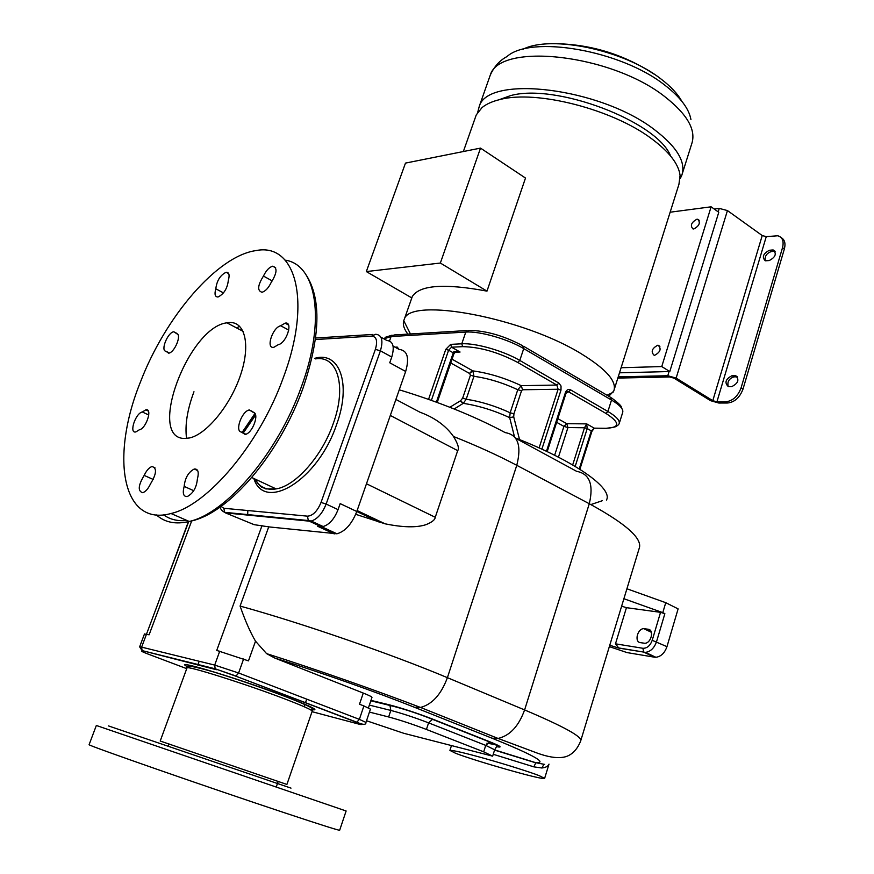 <?xml version="1.0" encoding="UTF-8"?>
<svg xmlns="http://www.w3.org/2000/svg" width="874" height="874" viewBox="0 0 874 874"><rect width="100%" height="100%" fill="white"/><g stroke="black" fill="none" stroke-linecap="round" stroke-linejoin="round"><path stroke-width="1.31" d="M680.169 178.635L681.676 175.641C686.319 162.433 677.263 147.127 654.517 129.713C600.187 87.608 488.053 74.465 479.269 106.344L477.717 112.298M670.664 156.096C657.401 121.431 555.143 82.691 510.296 95.714L498.759 99.833M614.28 389.356L678.945 184.294L680.07 175.412C678.683 164.028 669.189 151.803 651.611 138.726C612.456 109.163 536.297 89.803 500.07 99.516C492.346 101.351 486.326 104.039 482.022 107.6L476.264 114.898L475.216 117.87M608.763 396.261L613.756 391.039C617.175 381.763 606.643 369.538 582.15 354.331C523.537 317.601 409.677 296.548 404.28 319.316L403.733 320.66C402.608 324.516 403.985 329.006 407.874 334.13M480.514 148.11L525.493 178.056L486.982 291.129C444.495 283.242 419.607 285.033 412.299 296.537L411.752 297.892L366.326 271.574L440.354 263.041L480.514 148.11L405.481 163.099L366.326 271.574M393.082 346.093L399.09 349.414C407.382 350.321 409.578 357.663 405.667 371.461L356.8 511.498C351.861 523.963 345.252 531.392 336.96 533.796L269.356 526.946L254.094 524.662L250.696 523.144M355.718 514.305L385.073 523.81C402.859 527.459 416.461 527.765 425.9 524.695C431.92 522.281 435.034 519.812 435.252 517.288L457.692 450.645L390.317 415.456M395.9 399.451L419.87 412.167C434.651 417.597 445.849 425.704 453.475 436.476C457.998 443.861 459.407 448.581 457.692 450.645M544.644 764.389L535.97 762.751L494.618 749.914M368.446 707.842L371.963 697.419C372.204 696.928 369.298 695.486 363.267 693.071L274.633 657.98L266.57 653.61L255.514 641.188C250.226 632.186 245.081 620.485 240.088 606.064L268.755 526.793M544.611 778.417L539.455 775.762C531.436 772.529 506.112 764.477 485.66 758.752C464.946 752.962 453.027 750.176 449.913 750.405L455.507 753.235C474.462 760.73 543.278 780.493 544.611 778.417L549.003 764.127C548.162 766.247 545.78 767.536 541.847 767.995L533.85 766.859L493.242 754.284M486.905 743.195L497.12 744.899M312.029 711.676L358.996 724.153C363.103 725.169 362.197 724.513 356.264 722.197L356.832 722.208C363.092 724.939 366.13 725.016 365.955 722.416L359.367 719.357L363.901 705.941L359.498 704.226L363.267 693.071M255.514 641.188L248.478 660.875L216.741 650.42L262.058 525.514M363.901 705.941L370.434 709.109L365.977 722.35M188.697 521.581L161.34 594.593M191.69 520.915L149.104 634.797L144.45 634.011M247.659 515.081L247.834 510.536M89.093 744.703L96.337 725.475L346.126 810.985L339.68 830.191C340.292 830.988 321.96 825.198 284.684 812.831C207.105 787.081 86.843 745.118 89.093 744.703L89.148 744.572M221.1 506.439L223.842 508.275L224.64 512.328L225.481 512.896L254.094 524.662M334.272 533.916L317.623 526.268L323.129 526.519C329.334 524.673 334.305 519.036 338.052 509.629L340.172 503.621L378.835 521.942M405.667 371.461L389.749 362.776L391.76 357.04C394.742 346.661 393.136 341.144 386.931 340.51L380.856 337.146M321.577 525.809L320.299 526.126M283.252 377.83C312.28 300.776 295.554 242.382 255.962 250.598C217.309 255.863 165.437 316.639 140.506 381.862C110.299 455.933 121.453 527.273 171.009 513.508C207.586 505.38 259.665 443.817 283.252 377.83M228.78 322.572L226.89 322.823C188.238 327.215 146.548 439.065 184.775 438.453L189.549 437.95C206.767 434.28 230.649 405.012 240.656 374.695C250.871 344.334 244.884 320.944 228.78 322.572M241.257 432.029C234.625 431.024 241.934 411.075 249.298 409.961L253.143 412.299C259.873 413.096 252.673 433.253 245.201 434.454L241.257 432.029L245.856 434.258M278.194 344.717L273.944 347.251C265.467 349.371 272.448 327.346 280.707 325.773L285.077 323.162C293.566 321.031 286.508 343.253 278.194 344.717M271.202 282.4C268.515 287.972 265.456 291.261 262.014 292.255C257.142 290.823 257.622 285.427 263.456 276.064C266.155 270.459 269.236 267.171 272.71 266.199C277.55 267.641 277.047 273.038 271.202 282.4M228.333 280.357C227.371 288.475 223.941 294.014 218.052 296.974C215.037 297.007 214.283 294.276 215.812 288.791C216.818 280.663 220.259 275.157 226.137 272.262C229.086 272.229 229.829 274.928 228.333 280.357M176.439 333.628C182.185 333.901 174.844 352.495 168.682 353.183L165.94 351.261C160.281 350.813 167.688 332.404 173.762 331.77L177.575 334.196M142.386 411.982L145.761 409.862C152.917 407.841 146.166 428.752 139.283 429.822L135.874 431.909C128.686 433.908 135.503 413.009 142.342 411.993L148.798 415.008M144.177 475.412C146.515 470.452 149.148 467.492 152.054 466.508C157.08 468.038 156.577 473.806 150.536 483.825C148.209 488.763 145.608 491.723 142.724 492.718C137.666 491.177 138.158 485.409 144.177 475.412L153.278 479.476M184.163 486.392C185.048 477.881 188.423 472.091 194.279 468.999C198.114 468.759 199.141 472.102 197.382 479.039C196.541 487.539 193.187 493.373 187.32 496.53C183.409 496.782 182.36 493.395 184.163 486.392L193.744 490.707M253.143 412.299L254.345 412.889M280.707 325.773L288.791 330.099M263.456 276.064L272.273 280.936M215.812 288.791L223.482 292.91M165.94 351.261L169.37 352.987M366.512 720.755L403.701 733.275L492.652 756.163L483.683 751.826L426.425 729.451C412.561 724.175 399.964 720.012 388.635 716.964L369.429 712.091M609.757 645.252L618.803 648.104L645.427 652.365L655.871 657.281C660.973 656.614 664.666 653.075 666.96 646.662L678.115 608.883L665.748 602.689L662.787 612.641L664.863 613.668L660.547 612.335L626.439 607.67L621.633 606.185M626.92 588.77L665.748 602.689M609.342 646.618L627.062 652.594L654.528 657.193L644.083 652.277L645.427 652.365C650.529 651.676 654.233 648.115 656.549 641.669L664.863 613.668M618.803 648.104L615.482 643.821L626.439 607.67M640.347 642.641C634.087 641.997 637.507 628.461 643.843 628.657L648.18 629.247C654.473 629.793 651.163 643.428 644.75 643.264L640.347 642.641M623.894 598.723L662.787 612.641M655.871 657.281L654.528 657.193M539.105 447.925L558.115 389.247L556.847 385.052L517.758 362.459C498.267 352.233 479.913 346.967 462.674 346.65L451.552 347.197L460.074 352.025C455.343 351.13 453.071 351.392 453.267 352.834L448.602 350.201L431.385 400.358M541.869 449.181L560.999 390.077L558.115 389.247L522.532 389.76L521.538 390.722L513.934 413.795L513.704 416.865L519.56 439.611M579.265 468.901L591.316 430.882L587.219 428.566L586.683 423.879L594.211 428.151L605.769 428.304C620.234 427.67 620.278 422.699 605.89 413.391L568.603 391.836L570.624 389.88C568.319 388.897 566.581 389.804 565.402 392.623L546.458 451.312M572.678 464.935L584.498 427.768L586.683 423.879L566.767 423.682L557.831 418.657M455.398 352.233L460.074 352.025L455.944 352.025M560.999 390.077L561.032 386.013L558.879 383.085L556.847 385.052L521.275 385.674L517.779 389.728C503.063 382.845 488.457 378.366 473.959 376.301L470.452 375.143L469.611 373.493L450.755 362.983M454.152 408.977L463.275 403.351L466.203 399.243L473.959 376.301L472.867 370.882L452.055 359.192M521.538 390.722L517.779 389.728L510.154 412.779L509.673 417.641L514.469 436.727M449.837 407.262L460.62 400.696L462.685 398.074L470.452 375.143M462.98 403.526L460.434 400.805M619.502 372.805L669.79 371.537L718.767 212.284L711.108 206.81L670.15 212.207M781.148 237.608C784.71 239.607 785.781 243.409 784.349 249.003L782.514 247.681C784.076 241.169 782.503 237.204 777.794 235.772L766.258 236.636L762.226 235.554L727.441 210.568L719.258 208.405L714.255 209.061M621.097 367.736L661.749 366.567L711.108 206.81M669.79 371.537L661.749 366.567M784.349 249.003L743.009 389.072C739.819 397.495 734.717 402.138 727.692 403.001L725.77 401.811L716.909 401.854L712.791 400.674L676.137 378.103L667.791 375.733L618.224 376.847M654.571 355.347C660.427 352.124 661.618 348.748 658.133 345.241L657.718 345.23C651.862 348.475 650.682 351.84 654.189 355.336L654.571 355.347M693.836 228.966C699.429 225.809 700.719 222.575 697.703 219.265L696.851 219.243C691.268 222.422 689.99 225.656 693.016 228.955L693.836 228.966M727.692 403.001L718.832 403.034L710.595 400.685L673.963 378.147L669.79 376.967L617.831 378.081M725.77 401.811C732.794 400.937 737.896 396.283 741.086 387.859L782.514 247.681M772.354 249.986L769.371 250.281C763.133 253.602 761.767 257.109 765.285 260.802L769.207 260.561C775.467 257.262 776.855 253.755 773.348 250.03L772.354 249.986L775.129 251.33M735.034 375.602L732.062 375.667C725.518 379.076 724.284 382.725 728.348 386.636L731.767 386.614C738.333 383.227 739.59 379.567 735.526 375.634L737.438 376.847L735.526 375.634M732.062 375.667L733.974 376.88C728.96 378.584 727.059 381.829 728.239 386.614M733.974 376.88L736.946 376.825M769.371 250.281L771.207 251.592C766.498 253.34 764.531 256.41 765.34 260.802M771.207 251.592L774.189 251.297M486.982 291.129L440.354 263.041M522.849 49.326C550.926 34.632 624.659 50.091 661.345 79.261C670.871 86.559 677.667 93.857 681.731 101.144M690.941 119.596C689.018 108.649 680.343 97.2 664.917 85.248C621.141 50.288 530.9 34.807 506.931 56.591C499.699 60.437 494.138 66.632 490.259 75.153L489.156 78.278M682.43 173.26L691.629 144.101C696.436 130.335 687.587 114.603 665.092 96.883C611.385 54.035 499.502 41.996 490.259 75.153L479.269 106.344M383.926 338.85L391.082 336.534L465.787 332.076C479.52 330.995 507.707 339.003 523.723 348.606L611.516 400.041C620.059 405.186 623.763 409.371 622.638 412.604L619.284 423.3M466.935 330.547L394.163 334.961L391.082 336.534L389.531 340.936M558.879 383.085L519.79 360.438L523.723 348.606L522.707 345.754C503.774 335.692 485.857 330.58 468.956 330.416L465.787 332.076L461.778 343.799L450.656 344.367L445.762 349.382L428.566 399.352M523.701 346.333L610.38 397.211L611.516 400.041L607.911 411.479L570.624 389.88M398.981 349.36L397.211 347.076L395.059 347.186M397.124 348.333L397.211 347.076M590.857 504.571L602.383 500.693M606.48 500.037C613.231 488.468 575.376 461.363 515.496 437.994M515.715 438.3L576.643 471.337C589.6 473.741 593.807 484.546 589.284 503.73C626.439 524.018 643.056 538.985 639.113 548.643L580.882 740.278M399.276 389.804C439.556 402.095 474.877 416.374 505.248 432.63C517.921 434.717 521.756 445.62 516.774 465.318L447.401 677.667C391.159 654.003 301.301 622.954 240.088 606.064M162.433 591.742L161.646 593.501M435.252 517.288L366.479 483.77M544.546 764.389L535.97 762.751C547.9 763.122 533.249 754.939 491.996 738.191L498.071 738.443L537.641 753.235C547.976 756.95 556.367 758.304 562.834 757.299C564.702 757.048 574.797 755.857 580.653 741.01C582.914 737.088 564.222 726.731 524.608 709.928L589.284 503.73L516.774 465.318C498.409 455.594 477.313 445.98 453.475 436.476M491.996 738.191L414.549 707.317C376.432 692.088 320.9 672.477 274.633 657.98M496.574 746.669C502.943 747.827 500.715 746.21 489.866 741.808L432.739 719.149C416.658 712.966 402.04 708.159 388.875 704.717L370.969 700.369M494.564 750.111L535.784 762.827L533.85 766.859M543.825 764.542L541.847 767.995M266.57 653.61C316.759 669.56 377.644 690.973 420.503 707.448L498.071 738.443C509.892 735.679 518.741 726.174 524.608 709.928L447.401 677.667C441.162 694.437 432.193 704.368 420.503 707.448L414.549 707.317M356.264 722.197L235.488 676.039L356.832 722.208L359.367 719.357L238.602 672.991L243.617 658.974M235.488 676.039L215.168 668.796L236.024 676.039L238.602 672.991L214.698 665.081L219.756 651.119M216.391 669.713L142.08 650.584L215.168 668.796L214.698 665.081L141.632 647.131L162.171 592.354M143.249 651.447C140.157 650.759 141.807 651.654 148.209 654.113L186.719 668.654M309.44 709.207C321.37 711.567 313.788 707.47 286.694 696.939C235.849 677.35 163.842 656.035 190.39 668.118M144.483 633.934L139.643 646.826L142.08 650.584L141.632 647.131L139.621 646.902M286.912 784.426L312.149 711.316C312.794 710.3 303.628 706.148 284.651 698.872C246.632 684.287 187.364 665.54 187.014 667.867L186.916 668.118M312.247 711.152L312.411 708.858C312.663 708.41 309.767 706.039 286.333 696.928C261.971 687.696 237.717 679.371 213.551 671.931C193.045 666.032 184.196 664.677 187.014 667.867L160.215 741.021L286.901 784.448M108.463 725.912L290.998 788.119M225.481 512.896L309.188 521.144L321.108 526.629M372.837 334.447L315.623 338.019M223.842 508.275L307.484 516.163L308.314 520.533L311.21 521.035C317.393 519.156 322.364 513.486 326.144 504.036L338.052 509.629M307.484 516.163C312.87 515.769 317.382 511.192 321.031 502.452L326.144 504.036L380.409 350.813L391.76 357.04M321.031 502.452L375.372 349.36C377.808 341.024 376.563 336.61 371.636 336.119L315.416 339.538M253.842 478.504C264.516 512.677 317.972 480.176 336.501 424.83C351.785 383.5 339.462 350.769 314.564 358.373M371.636 336.119L375.689 334.272C381.851 334.884 383.424 340.39 380.409 350.813L375.372 349.36M254.771 478.941C259.37 487.146 266.494 490.467 276.129 488.905C295.609 485.944 321.894 456.337 333.158 423.824C347.076 386.144 337.495 355.073 315.536 358.886M237.794 327.313L239.629 326.242M186.85 520.434C177.761 521.396 170.026 519.538 163.657 514.862M255.099 413.828L242.437 432.608M285.175 260.146C316.53 264.549 326.188 320.059 301.257 387.095C278.052 452.688 226.06 513.628 189.188 521.461C175.729 524.662 164.804 522.488 156.435 514.95M255.59 415.095L243.289 433.012M186.555 438.409C184.807 425.179 187.276 409.611 193.973 391.727M388.875 704.717L389.968 705.46L390.82 710.42L369.374 705.11M432.739 719.149L428.588 722.864C414.746 717.565 402.149 713.413 390.82 710.42L388.635 716.964M489.866 741.808L485.736 745.391L428.588 722.864L426.425 729.451M492.674 756.076L494.662 749.794L485.736 745.391L483.683 751.826M615.482 643.821L642.882 648.279C647.066 648.388 650.18 645.733 652.222 640.314L660.547 612.335M642.882 648.279L643.756 652.08L618.136 647.852M652.222 640.314L666.96 646.662M651.272 631.957L644.52 628.701M650.125 630.187L648.18 629.247M450.656 344.367L451.552 347.197L448.602 350.201L445.762 349.382M522.532 389.76L521.275 385.674C505.008 378.027 488.872 373.089 472.867 370.882L469.611 373.493M517.758 362.459L519.79 360.438C503.719 350.9 475.489 342.848 461.778 343.799L462.674 346.65M547.19 451.65L566.013 393.3L565.402 392.623M566.898 391.858L568.603 391.836L567.248 391.618M579.888 469.294L591.873 431.472L591.316 430.882L594.211 428.151L595.27 428.194M605.769 428.304L606.862 428.336M616.574 426.02L617.71 425.43M591.873 431.472L594.254 428.184L605.824 428.336C621.163 426.654 615.165 425.529 617.776 425.398L619.109 423.868C620.212 420.711 616.476 416.581 607.911 411.479L605.89 413.391M575.19 466.41L587.219 428.566L584.498 427.768L567.936 427.55L558.431 457.189M554.64 455.267L563.927 426.381L566.767 423.682L567.936 427.55L563.927 426.381L556.651 422.306M437.229 402.477L453.967 353.599L453.267 352.834L436.366 402.16M472.288 370.565L469.425 373.449M462.685 398.074L466.203 399.243C480.711 401.45 495.361 405.962 510.154 412.779L513.934 413.795M460.62 400.696L463.275 403.351C478.57 405.667 494.029 410.441 509.673 417.641L513.704 416.865M719.258 208.405L718.199 211.869M669.069 371.559L667.791 375.733M727.441 210.568L676.137 378.103M762.226 235.554L712.791 400.674M766.258 236.636L716.909 401.854M743.009 389.072L741.086 387.859M557.885 43.733C592.681 44.803 624.834 54.986 654.342 74.301M476.264 114.898L463.362 151.541M412.299 296.537L404.28 319.316M410.452 333.977L403.733 320.66M383.839 338.795C387.499 336.217 382.091 338.358 392.076 335.168M611.429 397.834C625.5 408.158 620.081 407.47 621.742 408.355M161.493 594.123L188.402 521.658M385.073 523.81L357.127 510.569M449.913 750.405L451.388 745.839M168.234 746.101L169.021 743.938M197.797 665.07L199.185 661.268M276.239 787.07L278.227 781.345M304.108 706.695L304.95 704.258M305.463 702.783L306.719 699.145M321.424 526.651L336.96 533.796M220.008 507.226C220.805 509.498 222.346 511.203 224.64 512.328L308.314 520.533L311.21 521.035L323.129 526.519M255.11 479.094C261.96 489.713 261.708 486.348 265.74 488.927L276.129 488.905L251.745 477.521M302.874 388.569C279.713 453.125 229.228 514.327 189.188 521.461L171.009 513.508M306.413 275.365C321.49 299.269 320.321 336.971 302.907 388.482M226.89 322.823L243.136 331.355M249.298 409.961L252.936 411.752M285.077 323.162L288.529 325.019M272.71 266.199L275.681 267.859M226.137 272.262L228.726 273.671M173.762 331.77L176.22 333.027M145.761 409.862L148.362 411.097M142.342 411.993L148.798 415.041M152.054 466.508L154.993 467.841M194.279 468.999L197.666 470.562M254.902 413.522L242.109 432.444M494.695 749.717L496.661 746.505C496.017 745.271 499.229 746.276 489.123 741.764L432.007 719.127C416.461 712.998 402.444 708.443 389.968 705.46L370.827 700.795M643.843 628.657L651.381 632.295M566.013 393.3L568.504 391.792L566.964 391.814M453.988 353.555C456.075 352.506 452.229 351.872 459.811 351.982L455.551 352.167M607.037 395.245L613.056 392.328M659.903 346.344L658.133 345.241M699.2 220.314L697.703 219.265M775.107 251.275L773.348 250.03"/></g></svg>
